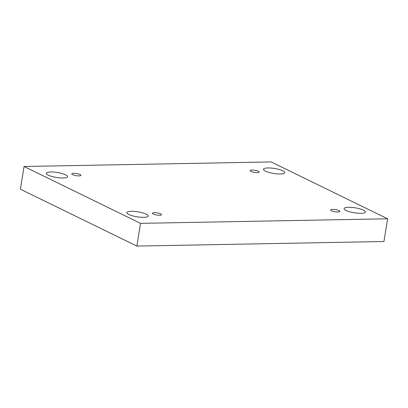 <?xml version="1.0" encoding="UTF-8"?>
<svg xmlns="http://www.w3.org/2000/svg" width="408" height="408" viewBox="0 0 408 408"><rect width="100%" height="100%" fill="white"/><g stroke="black" fill="none" stroke-linecap="round" stroke-linejoin="round"><path stroke-width="0.61" d="M387.6 218.795L383.959 241.516L136.884 246.07L20.4 189.205L24.041 166.484L271.116 161.93L387.6 218.795L140.525 223.349L24.041 166.484M136.884 246.07L140.525 223.349M282.841 170.804A10.802 2.519 -170.9 0 1 284.799 172.671A10.802 2.519 -170.9 0 1 273.732 173.456A10.802 2.519 -170.9 0 1 263.466 169.254A10.802 2.519 -170.9 0 1 271.08 168.055A10.802 2.519 -170.9 0 1 282.841 170.804M65.612 174.808A10.802 2.519 -170.9 0 1 67.575 176.674A10.802 2.519 -170.9 0 1 56.508 177.46A10.802 2.519 -170.9 0 1 46.242 173.257A10.802 2.519 -170.9 0 1 53.856 172.059A10.802 2.519 -170.9 0 1 65.612 174.808M363.436 210.151A10.802 2.519 -170.9 0 1 365.4 212.022A10.802 2.519 -170.9 0 1 354.333 212.803A10.802 2.519 -170.9 0 1 344.066 208.605A10.802 2.519 -170.9 0 1 351.681 207.407A10.802 2.519 -170.9 0 1 363.436 210.151M146.212 214.154A10.802 2.519 -170.9 0 1 148.175 216.026A10.802 2.519 -170.9 0 1 137.108 216.806A10.802 2.519 -170.9 0 1 126.837 212.609A10.802 2.519 -170.9 0 1 134.456 211.41A10.802 2.519 -170.9 0 1 146.212 214.154M160.721 213.889A4.631 1.081 -170.9 0 1 161.563 214.69A4.631 1.081 -170.9 0 1 156.82 215.021A4.631 1.081 -170.9 0 1 152.419 213.226A4.631 1.081 -170.9 0 1 155.683 212.711A4.631 1.081 -170.9 0 1 160.721 213.889M338.982 210.605A4.631 1.081 -170.9 0 1 339.818 211.405A4.631 1.081 -170.9 0 1 335.075 211.737A4.631 1.081 -170.9 0 1 330.679 209.941A4.631 1.081 -170.9 0 1 333.943 209.426A4.631 1.081 -170.9 0 1 338.982 210.605M258.381 171.253A4.631 1.081 -170.9 0 1 259.223 172.054A4.631 1.081 -170.9 0 1 254.48 172.39A4.631 1.081 -170.9 0 1 250.079 170.59A4.631 1.081 -170.9 0 1 253.343 170.08A4.631 1.081 -170.9 0 1 258.381 171.253M80.121 174.537A4.631 1.081 -170.9 0 1 80.963 175.338A4.631 1.081 -170.9 0 1 76.219 175.675A4.631 1.081 -170.9 0 1 71.818 173.874A4.631 1.081 -170.9 0 1 75.082 173.364A4.631 1.081 -170.9 0 1 80.121 174.537"/></g></svg>
